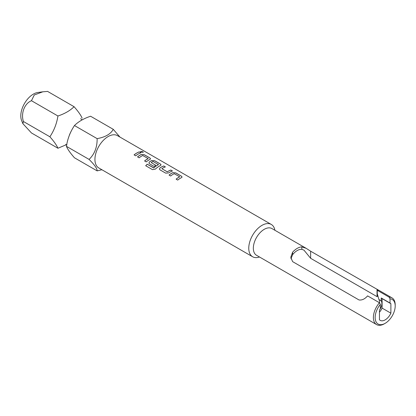 <?xml version="1.0" encoding="UTF-8"?>
<svg xmlns="http://www.w3.org/2000/svg" width="416" height="416" viewBox="0 0 416 416"><rect width="100%" height="100%" fill="white"/><g stroke="black" fill="none" stroke-linecap="round" stroke-linejoin="round"><path stroke-width="0.62" d="M143.291 152.266L142.849 151.804L140.556 151.549M140.977 152.064L143.302 152.235L142.865 151.746L140.556 151.523L140.977 152.064M101.894 169.738L97.136 170.877L74.469 157.789C70.372 153.171 67.683 149.349 66.409 146.323C67.636 138.627 70.325 131.706 74.469 125.544C78.442 121.592 83.819 118.492 90.589 116.236L113.256 129.324L119.969 137.088M82.124 118.16C80.896 115.201 78.208 111.379 74.064 106.694C70.106 110.63 64.73 113.734 57.938 116.002C56.711 123.692 54.023 130.619 49.878 136.776C53.976 141.393 56.664 145.22 57.938 148.247L66.43 144.654M252.626 256.76L98.8 167.95A18.658 10.774 -60 0 1 94.931 159.406A18.658 10.774 -60 0 1 103.08 140.634A18.658 10.774 -60 0 1 117.458 135.632L271.284 224.442A18.658 10.774 120 0 0 261.955 225.368A18.658 10.774 120 0 0 249.766 241.81A18.658 10.774 120 0 0 252.626 256.76A18.658 10.774 120 0 0 259.49 256.989M97.136 170.877C97.287 168.714 94.598 164.892 89.076 159.406C94.552 154.17 97.24 147.243 97.136 138.632C105.331 137.15 110.703 134.051 113.256 129.324M22.88 123.656L21.627 120.588A17.774 10.26 -60 0 1 20.8 115.887A17.774 10.26 -60 0 1 37.851 92.482L42.817 91.806L34.263 94.983L31.465 100.714C24.575 103.449 20.743 113.194 23.4 121.493L22.88 123.656L31.465 132.959L57.938 148.247M379.454 302.739L367.578 295.885C364.879 299.005 362.024 300.368 359.008 299.957L292.604 261.622L290.784 257.28L292.604 252.221A15.423 8.902 -60 0 1 297.222 248.373A15.423 8.902 -60 0 1 301.839 246.891L306.207 248.342L271.95 228.566A15.423 8.902 120 0 0 264.238 229.33A15.423 8.902 120 0 0 254.166 242.923A15.423 8.902 120 0 0 256.526 255.278L376.584 324.594A15.423 8.902 -60 0 1 379.454 302.739L380.338 304.392A14.18 8.185 120 0 0 375.461 320.232A14.18 8.185 120 0 0 385.174 323.32A14.18 8.185 120 0 0 395.2 305.952A14.18 8.185 120 0 0 390.01 298.808L389.132 297.154L377.255 290.295L377.255 293.805L378.934 299.541L381.217 300.856A7.774 4.488 120 0 1 379.688 309.821M274.914 230.277A18.658 10.774 120 0 0 271.284 224.442M306.207 248.342L310.632 251.212L378.778 290.28M389.132 297.154A15.423 8.902 -60 0 1 392.007 297.877L378.862 290.29L377.255 290.295M392.007 297.877A15.423 8.902 -60 0 1 395.2 304.938L395.2 305.952M385.174 323.32L384.296 323.83A15.423 8.902 -60 0 1 376.584 324.594M379.553 302.926A7.774 4.488 120 0 0 378.934 299.541M290.93 258.814L292.604 254.691A12.75 7.363 -60 0 1 297.222 250.557A12.75 7.363 -60 0 1 301.839 249.356L303.961 250.136L310.632 258.3L377.036 296.634L377.874 295.688M179.634 176.717L174.195 173.69A18.658 10.774 120 0 0 170.654 176.004L169.042 175.074A18.658 10.774 120 0 1 172.791 172.656L175.791 172.91L181.449 176.176L182.078 177.018L181.464 177.663A18.658 10.774 120 0 0 177.715 180.081L176.098 179.145A18.658 10.774 120 0 1 179.634 176.831L179.629 176.888A18.595 10.738 120 0 0 176.134 179.166M160.046 169.879L165.698 173.144L168.698 172.905A18.658 10.774 120 0 1 172.453 170.981L170.836 170.05A18.658 10.774 120 0 0 167.3 171.829L161.86 168.688A18.658 10.774 120 0 1 165.396 166.91L163.779 165.974A18.658 10.774 120 0 0 160.025 167.898L159.427 169.068L160.046 169.879M172.385 171.002L170.825 170.102A18.595 10.738 120 0 0 167.3 171.876L161.86 168.688M145.694 165.729L152.48 169.645L155.402 169.088A18.658 10.774 120 0 1 160.456 165.532L161.07 164.887L160.441 164.044L154.783 160.779L151.783 160.524A18.658 10.774 120 0 0 149.521 161.829L148.918 162.999L149.536 163.816L154.17 166.488A18.658 10.774 120 0 1 155.771 165.303L151.174 162.521A18.658 10.774 120 0 1 153.005 161.46L158.449 164.601A18.658 10.774 120 0 0 153.811 167.861L147.207 164.206A18.658 10.774 120 0 0 145.694 165.729M158.449 164.486L158.444 164.653A18.595 10.738 120 0 0 153.826 167.903L153.811 167.861M155.735 165.329L151.174 162.521M148.122 158.522L142.678 155.496A18.658 10.774 120 0 0 139.142 157.81L137.524 156.879A18.658 10.774 120 0 1 141.279 154.461L144.279 154.716L149.937 157.981L150.561 158.824L149.952 159.468A18.658 10.774 120 0 0 146.198 161.886L144.581 160.95A18.658 10.774 120 0 1 148.122 158.642L148.117 158.694A18.595 10.738 120 0 0 144.622 160.971M140.941 152.786A18.658 10.774 120 0 0 135.694 155.818L134.077 154.887A18.658 10.774 120 0 1 139.324 151.856L140.941 152.786M390.01 298.808L390.01 303.051A9.953 5.746 -60 0 1 390.151 303.124A9.953 5.746 -60 0 1 390.889 303.706L390.889 313.18A9.953 5.746 -60 0 1 380.198 320.362A9.953 5.746 -60 0 1 379.454 319.779L379.454 310.305A9.953 5.746 -60 0 1 380.338 308.636L380.338 304.392M390.889 313.18L382.096 308.1A9.953 5.746 -60 0 1 379.454 312.192M390.889 303.706L382.096 298.626L382.096 308.1M381.488 298.132A9.953 5.746 -60 0 1 382.096 298.626M390.01 303.051L381.217 297.97L381.217 300.856M74.064 106.694L47.585 91.406L42.817 91.806M31.465 100.714L57.938 116.002M23.4 121.493L49.878 136.776M66.409 146.323L89.076 159.406M74.469 125.544L97.136 138.632M140.873 152.807L139.324 151.856M139.313 151.908A18.595 10.738 120 0 0 134.113 154.908M150.561 158.85L149.926 158.038L144.269 154.773L141.274 154.513A18.595 10.738 120 0 0 137.561 156.9M161.065 164.918L160.43 164.102L154.773 160.836L151.778 160.576A18.595 10.738 120 0 0 149.526 161.881L148.923 163.02M153.613 167.939L147.207 164.206M147.217 164.247A18.595 10.738 120 0 0 145.725 165.745M165.329 166.93L163.779 165.974M163.769 166.031A18.595 10.738 120 0 0 160.03 167.944L159.427 169.083M182.073 177.044L181.438 176.228L175.786 172.962L172.786 172.708A18.595 10.738 120 0 0 169.078 175.094M310.632 251.212L310.632 258.3M301.839 246.891L301.839 249.356M292.604 252.221L292.604 254.691M377.036 289.552L377.036 296.634M69.352 135.112L70.642 132.246M82.098 119.829L80.595 118.69M65.697 144.498L66.955 144.898"/></g></svg>
